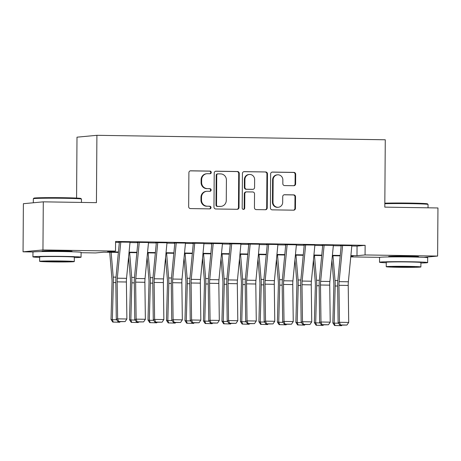 <?xml version="1.0" encoding="UTF-8"?>
<svg xmlns="http://www.w3.org/2000/svg" width="461" height="461" viewBox="0 0 461 461"><rect width="100%" height="100%" fill="white"/><g stroke="black" fill="none" stroke-linecap="round" stroke-linejoin="round"><path stroke-width="0.69" d="M211.271 172.443A1.325 1.268 84.6 0 0 210.009 171.1L190.727 170.8A1.89 1.815 84.6 0 0 188.901 172.662L188.664 206.661A1.89 1.815 84.6 0 0 190.468 208.579L209.743 208.879A1.325 1.268 84.6 0 0 211.023 207.577A1.325 1.268 84.6 0 0 209.761 206.234L207.266 206.194A6.045 5.803 84.6 0 1 201.503 200.057L201.526 197.227A6.045 5.803 84.6 0 1 207.369 191.269L209.864 191.309A1.325 1.268 84.6 0 0 211.144 190.007A1.325 1.268 84.6 0 0 209.888 188.664L207.392 188.624A6.045 5.803 84.6 0 1 201.624 182.493L201.647 179.657A6.045 5.803 84.6 0 1 207.496 173.705L209.991 173.745A1.325 1.268 84.6 0 0 211.271 172.443M209.824 173.739A1.325 1.268 84.6 0 0 209.473 171.146L190.278 170.852M209.582 208.873A1.325 1.268 84.6 0 0 209.225 206.28L207.266 206.194M209.703 191.309A1.325 1.268 84.6 0 0 209.346 188.716L207.392 188.624M390.536 256.754A15.017 0.438 0.4 0 1 388.611 256.523A15.017 0.438 0.4 0 1 407.829 256.235A15.017 0.438 0.4 0 1 418.646 256.737A15.017 0.438 0.4 0 1 416.721 256.938M43.939 251.378A15.017 0.438 0.4 0 1 42.014 251.147A15.017 0.438 0.4 0 1 61.232 250.859A15.017 0.438 0.4 0 1 72.049 251.36A15.017 0.438 0.4 0 1 70.124 251.562M293.79 185.714A1.89 1.815 84.6 0 0 295.616 183.858L295.68 174.316A1.89 1.815 84.6 0 0 293.882 172.397L272.468 172.068A1.89 1.815 84.6 0 0 270.642 173.93L270.405 207.928A1.89 1.815 84.6 0 0 272.209 209.847L293.617 210.176A1.89 1.815 84.6 0 0 295.443 208.314L295.524 196.795A1.89 1.815 84.6 0 0 293.726 194.876L284.558 194.738A1.89 1.815 84.6 0 0 282.731 196.593L282.691 202.31A5.054 4.852 84.6 0 1 278.311 207.266A5.054 4.852 84.6 0 1 272.987 202.16L273.143 179.778A5.054 4.852 84.6 0 1 277.522 174.817A5.054 4.852 84.6 0 1 282.852 179.928L282.824 183.657A1.89 1.815 84.6 0 0 284.627 185.576L293.79 185.714M33.111 251.971L23.05 251.815L23.384 203.704L43.294 201.837L96.435 202.661L96.908 135.309L385.275 139.781L384.802 207.133L437.95 207.963L437.616 256.068L423.918 257.353M43.294 201.837L42.954 249.948L115.509 251.072L107.442 251.827L118.425 252M351.812 245.995L357.056 246.082L365.129 245.321L115.578 241.449L115.509 251.072M365.129 245.321L365.06 254.945L437.616 256.068M239.253 173.44A1.89 1.815 84.6 0 0 237.45 171.527L216.042 171.192A1.89 1.815 84.6 0 0 214.215 173.054L213.973 207.052A1.89 1.815 84.6 0 0 215.777 208.971L237.19 209.3A1.89 1.815 84.6 0 0 239.017 207.444L239.253 173.44L238.717 173.492A1.89 1.815 84.6 0 0 236.914 171.573L215.592 171.244M244.255 171.63L265.669 171.965A1.89 1.815 84.6 0 1 267.466 173.878L267.23 207.876A1.89 1.815 84.6 0 1 265.403 209.738L256.241 209.599A1.89 1.815 84.6 0 1 254.437 207.68L254.535 193.891A1.89 1.815 84.6 0 0 252.732 191.972L246.652 191.88A1.89 1.815 84.6 0 0 244.826 193.741L244.728 208.095A1.325 1.268 84.6 0 1 243.581 209.392A1.325 1.268 84.6 0 1 242.186 208.055L242.428 173.492A1.89 1.815 84.6 0 1 244.255 171.63L243.881 171.665M130.019 242.215L118.65 242.071M148.505 242.503L137.136 242.359M166.991 242.791L155.622 242.647M185.478 243.08L174.108 242.93M203.964 243.362L192.589 243.218M222.45 243.65L211.075 243.506M240.936 243.938L229.561 243.794M259.416 244.226L248.047 244.082M277.902 244.514L266.533 244.365M296.388 244.797L285.019 244.653M314.875 245.085L303.499 244.941M333.361 245.373L321.985 245.229M115.573 242.33L119.347 242.394M129.99 242.555L137.833 242.676M148.477 242.843L156.319 242.964M166.957 243.131L174.805 243.252M185.443 243.42L193.292 243.541M203.929 243.702L211.772 243.823M222.415 243.99L230.258 244.111M240.901 244.278L248.744 244.399M259.387 244.566L267.23 244.687M277.874 244.849L285.716 244.975M296.354 245.137L304.202 245.258M314.84 245.425L322.683 245.546M333.326 245.713L341.169 245.834M340.472 245.511L351.847 245.661M96.908 135.309L76.999 137.176L76.578 198.069M23.05 251.815L42.954 249.948M379.708 257.347L350.763 256.898M118.385 252.409L103.673 252.184L95.606 252.939L81.09 252.714M350.821 256.281L353.224 256.057L350.844 256.016M340.206 255.855L332.364 255.734M321.72 255.567L313.878 255.446M303.234 255.279L295.392 255.158M284.748 254.991L276.905 254.87M266.268 254.708L258.419 254.581M247.782 254.42L239.933 254.299M229.296 254.132L221.453 254.011M210.81 253.844L202.967 253.723M192.323 253.556L184.481 253.435M173.837 253.273L165.995 253.152M155.357 252.985L147.508 252.864M136.871 252.697L129.022 252.576M350.884 255.607L356.993 255.699L365.06 254.945M129.063 252.167L136.911 252.288M147.549 252.449L155.392 252.576M166.035 252.737L173.878 252.859M184.521 253.026L192.364 253.147M203.007 253.314L210.85 253.435M221.487 253.602L229.336 253.723M239.974 253.884L247.822 254.005M258.46 254.172L266.302 254.293M276.946 254.46L284.789 254.581M295.432 254.749L303.275 254.87M313.918 255.031L321.761 255.152M332.398 255.319L340.247 255.44M357.056 246.082L356.993 255.699M206.885 173.728L206.349 173.78A6.045 5.803 84.6 0 0 201.105 179.709L201.647 179.657M206.851 188.676A6.045 5.803 84.6 0 1 201.088 182.544L201.105 179.709M206.764 191.292L206.228 191.344A6.045 5.803 84.6 0 0 200.984 197.273L201.526 197.227M206.73 206.246A6.045 5.803 84.6 0 1 200.967 200.109L200.984 197.273M237.098 209.3A1.89 1.815 84.6 0 0 238.475 207.49L238.717 173.492M218.018 173.866A1.325 1.268 84.6 0 0 216.739 175.168L216.532 205.012A1.325 1.268 84.6 0 0 217.794 206.355L220.421 206.395A6.045 5.803 84.6 0 0 226.27 200.443L226.414 180.044A6.045 5.803 84.6 0 0 220.652 173.906L218.018 173.866M217.483 173.918A1.325 1.268 84.6 0 0 216.203 175.22L216.739 175.168M221.032 206.372L220.491 206.424A6.045 5.803 84.6 0 1 219.885 206.447L217.252 206.407A1.325 1.268 84.6 0 1 215.99 205.064L216.203 175.22M243.806 171.682L265.669 171.965M265.311 209.738A1.89 1.815 84.6 0 0 266.694 207.928L266.931 173.93A1.89 1.815 84.6 0 0 265.127 172.011M246.462 191.885L245.926 191.937A1.89 1.815 84.6 0 0 244.29 193.793L244.186 208.147L244.728 208.095M243.31 209.392A1.325 1.268 84.6 0 0 244.186 208.147M254.633 179.583A5.054 4.852 84.6 0 0 249.309 174.477A5.054 4.852 84.6 0 0 244.929 179.433L244.872 187.322A1.89 1.815 84.6 0 0 246.675 189.235L252.749 189.333A1.89 1.815 84.6 0 0 254.581 187.471L254.633 179.583M249.309 174.477L248.773 174.523A5.054 4.852 84.6 0 0 244.388 179.485L244.929 179.433M252.939 189.321L252.403 189.373A1.89 1.815 84.6 0 1 252.213 189.379L246.134 189.287A1.89 1.815 84.6 0 1 244.336 187.368L244.388 179.485M277.522 174.817L276.986 174.869A5.054 4.852 84.6 0 0 272.607 179.825L273.143 179.778M278.311 207.266L277.776 207.317A5.054 4.852 84.6 0 1 272.445 202.212L272.607 179.825M293.53 210.176A1.89 1.815 84.6 0 0 294.907 208.366L294.988 196.847A1.89 1.815 84.6 0 0 293.184 194.928L284.109 194.79M293.697 185.714A1.89 1.815 84.6 0 0 295.075 183.904L295.144 174.367A1.89 1.815 84.6 0 0 293.34 172.449L272.019 172.12M109.718 252.276L111.931 278.698A9.629 2.685 90.9 0 1 112.029 282.334L111.02 319.473L112.357 319.692L113.366 282.558A14.441 4.028 -89.1 0 0 113.222 277.107L111.141 252.3M120.148 321.726L119.745 322.251L112.738 322.06L111.02 319.473M113.273 322.153L112.357 319.692L116.633 319.761M130.031 242.1L126.544 278.34A9.629 2.685 -89.1 0 0 126.395 281.999L126.884 318.995L117.641 318.851L118.661 321.507L118.12 321.697L125.133 321.605L118.661 321.507M120.794 241.956L117.301 278.196A9.629 2.685 -89.1 0 0 117.152 281.855L117.641 318.851L116.299 319.323L115.809 282.328A14.441 4.028 90.9 0 1 116.034 276.842L119.376 242.083M116.299 319.323L118.12 321.697M125.133 321.605L126.884 318.995M33.342 198.72L33.924 198.149A23.488 0.692 0.4 0 1 63.964 197.717A23.488 0.692 0.4 0 1 80.882 198.478L81.453 199.06A24.064 0.709 -179.6 0 0 81.453 199.06A24.064 0.709 -179.6 0 0 64.125 198.282A24.064 0.709 -179.6 0 0 33.342 198.72A24.064 0.709 -179.6 0 0 33.336 198.743L33.307 202.777M74.319 257.636A24.064 0.709 -179.6 0 0 81.061 257.198A24.064 0.709 -179.6 0 0 63.716 256.397A24.064 0.709 -179.6 0 0 32.927 256.858A24.064 0.709 -179.6 0 0 39.663 257.394M81.061 257.198L81.09 252.386A24.064 0.709 -179.6 0 0 63.751 251.585A24.064 0.709 -179.6 0 0 32.962 252.046L32.927 256.858M39.634 261.329L39.669 256.904A17.328 0.507 0.4 0 1 61.837 256.575A17.328 0.507 0.4 0 1 74.319 257.146L74.29 261.571A17.328 0.507 -179.6 0 0 61.803 261.001A17.328 0.507 -179.6 0 0 39.634 261.329A17.328 0.507 -179.6 0 0 52.122 261.906A17.328 0.507 -179.6 0 0 74.29 261.571M53.845 261.744A11.168 0.328 -179.6 0 0 68.13 261.531A11.168 0.328 -179.6 0 0 60.086 261.162A11.168 0.328 -179.6 0 0 45.795 261.375A11.168 0.328 -179.6 0 0 53.845 261.744M384.831 203.18A23.488 0.692 0.4 0 1 410.561 203.094A23.488 0.692 0.4 0 1 427.48 203.854L428.05 204.436A24.064 0.709 -179.6 0 0 410.722 203.658A24.064 0.709 -179.6 0 0 384.831 203.727M420.916 263.018A24.064 0.709 -179.6 0 0 427.658 262.574A24.064 0.709 -179.6 0 0 410.313 261.773A24.064 0.709 -179.6 0 0 379.524 262.234A24.064 0.709 -179.6 0 0 386.26 262.776M427.658 262.574L427.687 257.762A24.064 0.709 -179.6 0 0 410.348 256.961A24.064 0.709 -179.6 0 0 379.559 257.422L379.524 262.234M386.232 266.712L386.266 262.286A17.328 0.507 0.4 0 1 408.434 261.952A17.328 0.507 0.4 0 1 420.916 262.522L420.887 266.954A17.328 0.507 -179.6 0 0 408.4 266.377A17.328 0.507 -179.6 0 0 386.232 266.712A17.328 0.507 -179.6 0 0 398.719 267.282A17.328 0.507 -179.6 0 0 420.887 266.954M400.436 267.121A11.168 0.328 -179.6 0 0 414.727 266.907A11.168 0.328 -179.6 0 0 406.677 266.539A11.168 0.328 -179.6 0 0 392.392 266.752A11.168 0.328 -179.6 0 0 400.436 267.121M428.038 207.807L428.062 204.454A24.064 0.709 -179.6 0 0 428.05 204.436M128.584 257.146L130.417 278.986A9.629 2.685 90.9 0 1 130.515 282.622L129.506 319.761L130.843 319.98L131.852 282.841A14.441 4.028 -89.1 0 0 131.708 277.389L129.627 252.588M138.634 322.014L138.231 322.539L131.224 322.348L129.506 319.761M131.76 322.435L130.843 319.98L135.119 320.049M147.071 257.434L148.903 279.274A9.629 2.685 90.9 0 1 149.001 282.91L147.993 320.049L149.329 320.268L150.338 283.129A14.441 4.028 -89.1 0 0 150.194 277.678L148.114 252.87M157.12 322.302L156.717 322.821L149.71 322.637L147.993 320.049M150.246 322.723L149.329 320.268L153.605 320.337M165.557 257.716L167.389 279.562A9.629 2.685 90.9 0 1 167.481 283.198L166.473 320.332L167.816 320.556L168.824 283.417A14.441 4.028 -89.1 0 0 168.674 277.966L166.6 253.158M175.606 322.585L175.203 323.109L168.196 322.919L166.473 320.332M168.732 323.011L167.816 320.556L172.091 320.62M184.043 258.004L185.869 279.85A9.629 2.685 90.9 0 1 185.967 283.48L184.959 320.62L186.302 320.844L187.31 283.705A14.441 4.028 -89.1 0 0 187.16 278.254L185.08 253.446M194.087 322.873L193.683 323.397L186.682 323.207L184.959 320.62M187.218 323.299L186.302 320.844L190.577 320.908M148.517 242.388L145.031 278.628A9.629 2.685 -89.1 0 0 144.881 282.282L145.371 319.283L136.128 319.139L137.148 321.795L136.606 321.98L143.613 321.893L137.148 321.795M139.274 242.244L135.788 278.484A9.629 2.685 -89.1 0 0 135.638 282.144L136.128 319.139L134.785 319.611L134.295 282.616A14.441 4.028 90.9 0 1 134.514 277.13L137.862 242.371M134.785 319.611L136.606 321.98M143.613 321.893L145.371 319.283M167.003 242.676L163.517 278.911A9.629 2.685 -89.1 0 0 163.367 282.57L163.857 319.571L154.614 319.427L155.628 322.078L155.092 322.268L162.099 322.181L155.628 322.078M157.76 242.532L154.274 278.772A9.629 2.685 -89.1 0 0 154.124 282.426L154.614 319.427L153.271 319.899L152.781 282.898A14.441 4.028 90.9 0 1 153 277.413L156.348 242.659M153.271 319.899L155.092 322.268M162.099 322.181L163.857 319.571M185.489 242.964L181.997 279.199A9.629 2.685 -89.1 0 0 181.853 282.858L182.343 319.853L173.1 319.715L174.114 322.366L173.578 322.556L180.585 322.47L174.114 322.366M176.246 242.82L172.754 279.055A9.629 2.685 -89.1 0 0 172.61 282.714L173.1 319.715L171.757 320.188L171.267 283.187A14.441 4.028 90.9 0 1 171.486 277.701L174.834 242.941M171.757 320.188L173.578 322.556M180.585 322.47L182.343 319.853M203.975 243.247L200.483 279.487A9.629 2.685 -89.1 0 0 200.339 283.146L200.829 320.141L191.586 319.997L192.6 322.654L192.064 322.844L199.071 322.752L192.6 322.654M194.732 243.103L191.24 279.343A9.629 2.685 -89.1 0 0 191.096 283.002L191.586 319.997L190.243 320.47L189.748 283.475A14.441 4.028 90.9 0 1 189.972 277.989L193.32 243.229M190.243 320.47L192.064 322.844M199.071 322.752L200.829 320.141M202.523 258.293L204.356 280.132A9.629 2.685 90.9 0 1 204.454 283.769L203.445 320.908L204.782 321.127L205.79 283.988A14.441 4.028 -89.1 0 0 205.646 278.536L203.566 253.734M212.573 323.161L212.169 323.685L205.168 323.495L203.445 320.908M205.704 323.582L204.782 321.127L209.064 321.196M222.461 243.535L218.969 279.775A9.629 2.685 -89.1 0 0 218.819 283.434L219.315 320.43L210.072 320.286L211.086 322.942L210.55 323.126L217.557 323.04L211.086 322.942M213.218 243.391L209.726 279.631A9.629 2.685 -89.1 0 0 209.576 283.29L210.072 320.286L208.724 320.758L208.234 283.763A14.441 4.028 90.9 0 1 208.458 278.277L211.806 243.517M208.724 320.758L210.55 323.126M217.557 323.04L219.315 320.43M221.009 258.581L222.842 280.421A9.629 2.685 90.9 0 1 222.94 284.057L221.931 321.196L223.268 321.415L224.276 284.276A14.441 4.028 -89.1 0 0 224.132 278.824L222.052 254.023M231.059 323.449L230.656 323.974L223.648 323.783L221.931 321.196M224.184 323.87L223.268 321.415L227.544 321.484M240.942 243.823L237.455 280.063A9.629 2.685 -89.1 0 0 237.306 283.717L237.795 320.718L228.552 320.574L229.572 323.224L229.036 323.415L236.044 323.328L229.572 323.224M231.704 243.679L228.212 279.919A9.629 2.685 -89.1 0 0 228.062 283.573L228.552 320.574L227.21 321.046L226.72 284.045A14.441 4.028 90.9 0 1 226.945 278.559L230.287 243.806M227.21 321.046L229.036 323.415M236.044 323.328L237.795 320.718M239.495 258.869L241.328 280.709A9.629 2.685 90.9 0 1 241.426 284.345L240.417 321.478L241.754 321.703L242.763 284.564A14.441 4.028 -89.1 0 0 242.619 279.112L240.538 254.305M249.545 323.731L249.142 324.256L242.134 324.071L240.417 321.478M242.67 324.158L241.754 321.703L246.03 321.766M259.428 244.111L255.941 280.346A9.629 2.685 -89.1 0 0 255.792 284.005L256.281 321.006L247.038 320.862L248.058 323.513L247.517 323.703L254.524 323.616L248.058 323.513M250.185 243.967L246.698 280.202A9.629 2.685 -89.1 0 0 246.549 283.861L247.038 320.862L245.696 321.334L245.206 284.333A14.441 4.028 90.9 0 1 245.425 278.847L248.773 244.088M245.696 321.334L247.517 323.703M254.524 323.616L256.281 321.006M257.981 259.151L259.814 280.997A9.629 2.685 90.9 0 1 259.912 284.627L258.903 321.766L260.24 321.991L261.249 284.852A14.441 4.028 -89.1 0 0 261.105 279.401L259.024 254.593M268.031 324.02L267.628 324.544L260.621 324.354L258.903 321.766M261.156 324.446L260.24 321.991L264.516 322.055M277.914 244.393L274.428 280.634A9.629 2.685 -89.1 0 0 274.278 284.293L274.768 321.288L265.524 321.144L266.539 323.801L266.003 323.991L273.01 323.899L266.539 323.801M268.671 244.255L265.184 280.49A9.629 2.685 -89.1 0 0 265.035 284.149L265.524 321.144L264.182 321.617L263.692 284.621A14.441 4.028 90.9 0 1 263.911 279.135L267.259 244.376M264.182 321.617L266.003 323.991M273.01 323.899L274.768 321.288M276.467 259.439L278.3 281.279A9.629 2.685 90.9 0 1 278.392 284.915L277.384 322.055L278.726 322.274L279.735 285.14A14.441 4.028 -89.1 0 0 279.591 279.683L277.51 254.881M286.517 324.308L286.114 324.832L279.107 324.642L277.384 322.055M279.643 324.728L278.726 322.274L283.002 322.343M294.954 259.727L296.78 281.567A9.629 2.685 90.9 0 1 296.878 285.203L295.87 322.343L297.212 322.562L298.221 285.422A14.441 4.028 -89.1 0 0 298.071 279.971L295.991 255.169M304.998 324.596L304.6 325.12L297.593 324.93L295.87 322.343M298.129 325.017L297.212 322.562L301.488 322.631M313.434 260.016L315.266 281.855A9.629 2.685 90.9 0 1 315.364 285.492L314.356 322.631L315.699 322.85L316.707 285.711A14.441 4.028 -89.1 0 0 316.557 280.259L314.477 255.452M323.484 324.884L323.08 325.403L316.079 325.218L314.356 322.631M316.615 325.305L315.699 322.85L319.974 322.913M331.92 260.298L333.752 282.144A9.629 2.685 90.9 0 1 333.85 285.774L332.842 322.913L334.179 323.138L335.187 285.999A14.441 4.028 -89.1 0 0 335.043 280.547L332.963 255.74M341.97 325.166L341.566 325.691L334.565 325.501L332.842 322.913M335.095 325.593L334.179 323.138L338.455 323.201M296.4 244.682L292.908 280.922A9.629 2.685 -89.1 0 0 292.764 284.581L293.254 321.576L284.011 321.432L285.025 324.089L284.489 324.279L291.496 324.187L285.025 324.089M287.157 244.537L283.671 280.778A9.629 2.685 -89.1 0 0 283.521 284.437L284.011 321.432L282.668 321.905L282.178 284.91A14.441 4.028 90.9 0 1 282.397 279.424L285.745 244.664M282.668 321.905L284.489 324.279M291.496 324.187L293.254 321.576M314.886 244.97L311.394 281.21A9.629 2.685 -89.1 0 0 311.25 284.863L311.74 321.864L302.497 321.72L303.511 324.371L302.975 324.561L309.982 324.475L303.511 324.371M305.643 244.826L302.151 281.066A9.629 2.685 -89.1 0 0 302.007 284.719L302.497 321.72L301.154 322.193L300.658 285.198A14.441 4.028 90.9 0 1 300.883 279.706L304.231 244.952M301.154 322.193L302.975 324.561M309.982 324.475L311.74 321.864M333.372 245.258L329.88 281.492A9.629 2.685 -89.1 0 0 329.73 285.152L330.226 322.153L320.983 322.008L321.997 324.659L321.461 324.849L328.468 324.763L321.997 324.659M324.129 245.114L320.637 281.348A9.629 2.685 -89.1 0 0 320.487 285.007L320.983 322.008L319.634 322.481L319.145 285.48A14.441 4.028 90.9 0 1 319.369 279.994L322.717 245.24M319.634 322.481L321.461 324.849M328.468 324.763L330.226 322.153M351.852 245.54L348.366 281.78A9.629 2.685 -89.1 0 0 348.216 285.44L348.706 322.435L339.463 322.291L340.483 324.947L339.947 325.138L346.954 325.045L340.483 324.947M342.615 245.402L339.123 281.636A9.629 2.685 -89.1 0 0 338.973 285.296L339.463 322.291L338.12 322.769L337.631 285.768A14.441 4.028 90.9 0 1 337.855 280.282L341.198 245.523M338.12 322.769L339.947 325.138M346.954 325.045L348.706 322.435M209.473 171.146L210.009 171.1M209.225 206.28L209.761 206.234M209.346 188.716L209.888 188.664M201.088 182.544L201.624 182.493M200.967 200.109L201.503 200.057M190.353 170.835L190.727 170.8M238.475 207.49L239.017 207.444M215.662 171.227L216.042 171.192M236.914 171.573L237.45 171.527M215.99 205.064L216.532 205.012M217.252 206.407L217.794 206.355M219.885 206.447L220.421 206.395M266.931 173.93L267.466 173.878M266.694 207.928L267.23 207.876M244.29 193.793L244.826 193.741M244.336 187.368L244.872 187.322M246.134 189.287L246.675 189.235M252.213 189.379L252.749 189.333M272.445 202.212L272.987 202.16M284.183 194.773L284.558 194.738M293.184 194.928L293.726 194.876M294.988 196.847L295.524 196.795M294.907 208.366L295.443 208.314M272.094 172.103L272.468 172.068M293.34 172.449L293.882 172.397M295.144 174.367L295.68 174.316M295.075 183.904L295.616 183.858M113.366 282.558L115.815 282.593M113.222 277.107L116.005 277.147M126.544 278.34L117.301 278.196M126.395 281.999L117.152 281.855M131.852 282.841L134.301 282.881M131.708 277.389L134.491 277.436M150.338 283.129L152.781 283.169M150.194 277.678L152.971 277.724M168.824 283.417L171.267 283.457M168.674 277.966L171.457 278.006M187.31 283.705L189.753 283.74M187.16 278.254L189.944 278.294M145.031 278.628L135.788 278.484M144.881 282.282L135.638 282.144M163.517 278.911L154.274 278.772M163.367 282.57L154.124 282.426M181.997 279.199L172.754 279.055M181.853 282.858L172.61 282.714M200.483 279.487L191.24 279.343M200.339 283.146L191.096 283.002M205.79 283.988L208.239 284.028M205.646 278.536L208.43 278.582M218.969 279.775L209.726 279.631M218.819 283.434L209.576 283.29M224.276 284.276L226.726 284.316M224.132 278.824L226.916 278.87M237.455 280.063L228.212 279.919M237.306 283.717L228.062 283.573M242.763 284.564L245.212 284.604M242.619 279.112L245.402 279.153M255.941 280.346L246.698 280.202M255.792 284.005L246.549 283.861M261.249 284.852L263.692 284.886M261.105 279.401L263.882 279.441M274.428 280.634L265.184 280.49M274.278 284.293L265.035 284.149M279.735 285.14L282.178 285.175M279.591 279.683L282.368 279.729M298.221 285.422L300.664 285.463M298.071 279.971L300.854 280.017M316.707 285.711L319.15 285.751M316.557 280.259L319.34 280.3M335.187 285.999L337.636 286.033M335.043 280.547L337.827 280.588M292.908 280.922L283.671 280.778M292.764 284.581L283.521 284.437M311.394 281.21L302.151 281.066M311.25 284.863L302.007 284.719M329.88 281.492L320.637 281.348M329.73 285.152L320.487 285.007M348.366 281.78L339.123 281.636M348.216 285.44L338.973 285.296M217.35 173.924L217.886 173.872M43.939 251.533L43.945 250.945M70.124 251.718L70.124 251.13M81.441 202.431L81.464 199.077M390.536 256.91L390.542 256.322M416.721 257.094L416.721 256.506"/></g></svg>
